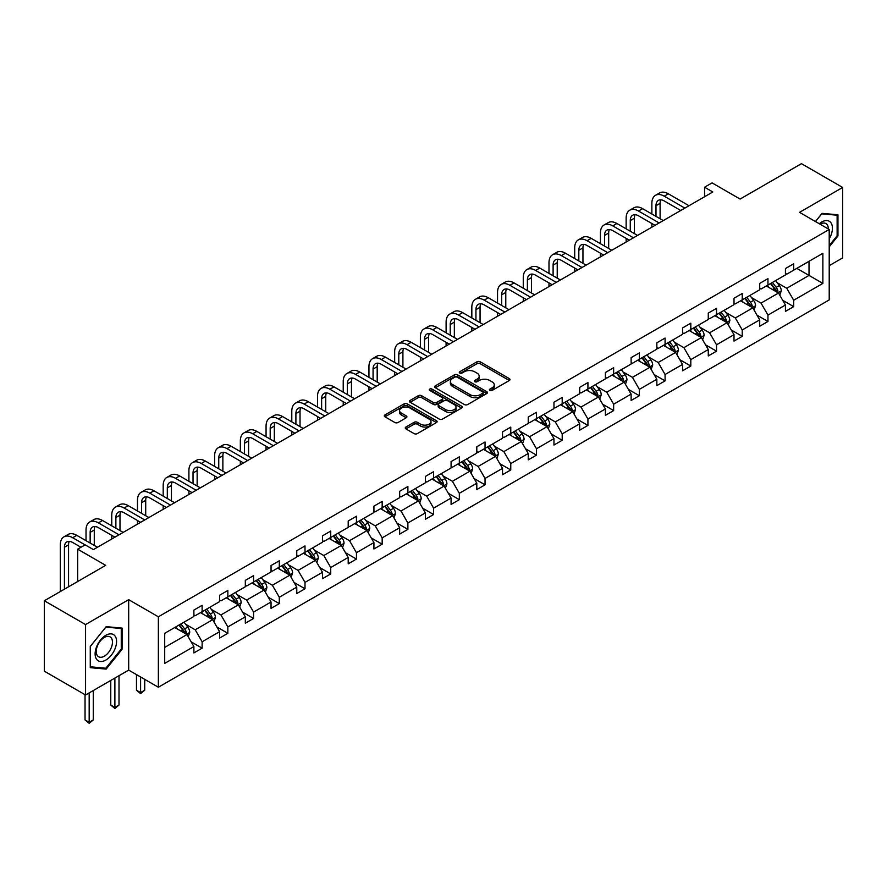 <?xml version="1.0" encoding="UTF-8"?>
<svg xmlns="http://www.w3.org/2000/svg" width="887" height="887" viewBox="0 0 887 887"><rect width="100%" height="100%" fill="white"/><g stroke="black" fill="none" stroke-linecap="round" stroke-linejoin="round"><path stroke-width="1.33" d="M489.879 390.424A1.597 0.92 0 0 0 492.141 390.424L509.338 380.49A2.284 1.319 0 0 0 510.003 379.558A2.284 1.319 0 0 0 509.338 378.627L480.211 361.807A2.284 1.319 0 0 0 476.973 361.807L459.776 371.731A1.597 0.92 0 0 0 459.3 372.385A1.597 0.92 0 0 0 459.776 373.039A1.597 0.92 0 0 0 462.038 373.039L464.267 371.764A7.329 4.224 0 0 1 474.623 371.764L477.051 373.161A7.329 4.224 0 0 1 479.191 376.155A7.329 4.224 0 0 1 477.051 379.137L474.822 380.423A1.597 0.92 0 0 0 474.357 381.077A1.597 0.92 0 0 0 474.822 381.732A1.597 0.92 0 0 0 477.095 381.732L479.313 380.445A7.329 4.224 0 0 1 489.668 380.445L492.097 381.853A7.329 4.224 0 0 1 494.247 384.836A7.329 4.224 0 0 1 492.097 387.83L489.879 389.116A1.597 0.92 0 0 0 489.402 389.77A1.597 0.92 0 0 0 489.879 390.424L489.879 389.116M829.212 265.656L842.65 257.895L842.65 187.456L801.438 163.663L740.102 199.065L712.073 182.888L704.566 187.212L704.566 196.737M85.562 694.998L128.682 670.106L128.682 599.667L85.562 624.559L85.562 694.998L44.35 671.193L44.35 600.754L105.686 565.352L77.657 549.164L77.657 581.528M85.562 624.559L44.35 600.754M405.924 427.024A2.284 1.319 0 0 0 405.259 427.955A2.284 1.319 0 0 0 405.924 428.898L414.096 433.61A2.284 1.319 0 0 0 417.333 433.61L436.426 422.589A2.284 1.319 0 0 0 437.103 421.647A2.284 1.319 0 0 0 436.426 420.715L407.299 403.895A2.284 1.319 0 0 0 404.062 403.895L384.969 414.928A2.284 1.319 0 0 0 384.293 415.859A2.284 1.319 0 0 0 384.969 416.79L394.837 422.489A2.284 1.319 0 0 0 398.075 422.489L406.246 417.777A2.284 1.319 0 0 0 406.922 416.835A2.284 1.319 0 0 0 406.246 415.903L401.356 413.076A6.12 3.537 0 0 1 399.56 410.581A6.12 3.537 0 0 1 403.341 407.31A6.12 3.537 0 0 1 410.016 408.075L429.186 419.152A6.12 3.537 0 0 1 430.982 421.647A6.12 3.537 0 0 1 427.201 424.917A6.12 3.537 0 0 1 420.527 424.152L417.333 422.301A2.284 1.319 0 0 0 414.096 422.301L405.924 427.024L405.924 428.898M77.657 549.164L85.152 544.84L93.401 549.596L712.815 191.98L704.566 187.212M128.682 599.667L158.363 616.798L829.212 229.478L829.212 299.917L158.363 687.237L158.363 616.798M842.65 187.456L799.542 212.348L829.212 229.478M464.422 404.55A2.284 1.319 0 0 0 467.66 404.55L486.763 393.529A2.284 1.319 0 0 0 487.429 392.597A2.284 1.319 0 0 0 486.763 391.655L457.625 374.846A2.284 1.319 0 0 0 454.388 374.846L435.295 385.867A2.284 1.319 0 0 0 434.63 386.799A2.284 1.319 0 0 0 435.295 387.73L464.422 404.55M430.35 390.768A1.597 0.92 0 0 1 431.98 390.99L461.562 408.075L442.502 419.085A2.284 1.319 0 0 1 439.265 419.085L410.138 402.266L410.138 400.392A2.284 1.319 0 0 0 409.461 401.334A2.284 1.319 0 0 0 410.138 402.266M410.138 400.392L418.309 395.68A2.284 1.319 0 0 1 421.547 395.68L433.355 402.498A2.284 1.319 0 0 0 436.592 402.498L442.014 399.372A2.284 1.319 0 0 0 442.68 398.429A2.284 1.319 0 0 0 442.014 397.498L429.718 390.402A1.597 0.92 0 0 1 429.241 389.748A1.597 0.92 0 0 1 430.239 388.894A1.597 0.92 0 0 1 431.98 389.094L461.595 406.191A2.284 1.319 0 0 1 462.26 407.122A2.284 1.319 0 0 1 461.595 408.053L461.595 406.191M164.705 633.307L193.887 616.465L193.887 610.09L202.125 605.322L202.125 611.708L219.61 601.619L219.61 595.232L227.848 590.476L227.848 596.851L245.322 586.762L245.322 580.386L253.571 575.63L253.571 582.005L271.045 571.915L271.045 565.54L279.294 560.784L279.294 567.159L296.768 557.069L296.768 550.694L305.006 545.926L305.006 552.302L322.491 542.212L322.491 535.837L330.729 531.08L330.729 537.455L348.203 527.366L348.203 520.991L356.452 516.234L356.452 522.609L373.926 512.52L373.926 506.144L382.164 501.377L382.164 507.763L399.649 497.674L399.649 491.287L407.887 486.531L407.887 492.906L425.361 482.816L425.361 476.441L433.61 471.684L433.61 478.06L451.084 467.97L451.084 461.595L459.333 456.838L459.333 463.214L476.807 453.124L476.807 446.749L485.045 441.981L485.045 448.367L502.519 438.278L502.519 431.891L510.768 427.135L510.768 433.51L528.242 423.421L528.242 417.045L536.491 412.289L536.491 418.664L553.965 408.574L553.965 402.199L562.203 397.443L562.203 403.818L579.688 393.728L579.688 387.353L587.926 382.585L587.926 388.972L605.4 378.882L605.4 372.496L613.649 367.739L613.649 374.114L631.123 364.025L631.123 357.649L639.361 352.893L639.361 359.268L656.846 349.179L656.846 342.803L665.084 338.047L665.084 344.422L682.558 334.332L682.558 327.946L690.807 323.19L690.807 329.565L708.281 319.475L708.281 313.1L716.53 308.343L716.53 314.719L734.004 304.629L734.004 298.254L742.242 293.497L742.242 299.873L759.716 289.783L759.716 283.408L767.965 278.64L767.965 285.026L785.438 274.937L785.438 268.55L793.688 263.794L793.688 270.169L822.87 253.327L822.87 283.408L793.688 300.25L793.688 306.636L785.438 311.392L785.438 305.017L767.965 315.107L767.965 321.482L759.716 326.239L759.716 319.863L742.242 329.953L742.242 336.328L734.004 341.085L734.004 334.709L716.53 344.799L716.53 351.174L708.281 355.942L708.281 349.556L690.807 359.645L690.807 366.032L682.558 370.788L682.558 364.413L665.084 374.502L665.084 380.878L656.846 385.634L656.846 379.259L639.361 389.349L639.361 395.724L631.123 400.48L631.123 394.105L613.649 404.195L613.649 410.57L605.4 415.338L605.4 408.951L587.926 419.041L587.926 425.427L579.688 430.184L579.688 423.809L562.203 433.898L562.203 440.274L553.965 445.03L553.965 438.655L536.491 448.744L536.491 455.12L528.242 459.876L528.242 453.501L510.768 463.591L510.768 469.966L502.519 474.733L502.519 468.347L485.045 478.448L485.045 484.823L476.807 489.58L476.807 483.204L459.333 493.294L459.333 499.669L451.084 504.426L451.084 498.05L433.61 508.14L433.61 514.515L425.361 519.283L425.361 512.897L407.887 522.986L407.887 529.373L399.649 534.129L399.649 527.754L382.164 537.844L382.164 544.219L373.926 548.975L373.926 542.6L356.452 552.69L356.452 559.065L348.203 563.822L348.203 557.446L330.729 567.536L330.729 573.911L322.491 578.679L322.491 572.292L305.006 582.382L305.006 588.768L296.768 593.525L296.768 587.15L279.294 597.239L279.294 603.615L271.045 608.371L271.045 601.996L253.571 612.085L253.571 618.461L245.322 623.217L245.322 616.842L227.848 626.932L227.848 633.307L219.61 638.075L219.61 631.688L202.125 641.778L202.125 648.164L193.887 652.921L193.887 646.545L164.705 663.387L164.705 633.307M200.484 612.651L212.68 619.703L195.207 629.792L185.66 624.282M195.207 629.792L202.125 641.778M212.68 619.703L219.61 631.688M193.887 614.935L195.207 615.7L202.125 611.708M226.196 597.805L238.403 604.845L220.93 614.935L211.383 609.436M220.93 614.935L227.848 626.932M238.403 604.845L245.322 616.842M219.61 600.089L220.93 600.854L227.848 596.851M251.919 582.959L264.126 589.999L246.641 600.089L237.106 594.578M246.641 600.089L253.571 612.085M264.126 589.999L271.045 601.996M245.322 585.243L246.641 586.008L253.571 582.005M277.642 568.112L289.838 575.153L272.364 585.243L262.818 579.732M272.364 585.243L279.294 597.239M289.838 575.153L296.768 587.15M271.045 570.396L272.364 571.15L279.294 567.159M303.365 553.255L315.561 560.307L298.087 570.396L288.541 564.886M298.087 570.396L305.006 582.382M315.561 560.307L322.491 572.292M296.768 555.539L298.087 556.304L305.006 552.302M329.077 538.409L341.284 545.45L323.799 555.539L314.264 550.029M323.799 555.539L330.729 567.536M341.284 545.45L348.203 557.446M322.491 540.693L323.799 541.458L330.729 537.455M354.8 523.563L366.996 530.603L349.522 540.693L339.976 535.183M349.522 540.693L356.452 552.69M366.996 530.603L373.926 542.6M348.203 525.847L349.522 526.612L356.452 522.609M380.523 508.717L392.719 515.757L375.245 525.847L365.699 520.336M375.245 525.847L382.164 537.844M392.719 515.757L399.649 527.754M373.926 511.001L375.245 511.755L382.164 507.763M406.235 493.859L418.442 500.911L400.968 511.001L391.422 505.49M400.968 511.001L407.887 522.986M418.442 500.911L425.361 512.897M399.649 496.143L400.968 496.908L407.887 492.906M431.958 479.013L444.154 486.054L426.68 496.143L417.145 490.633M426.68 496.143L433.61 508.14M444.154 486.054L451.084 498.05M425.361 481.297L426.68 482.062L433.61 478.06M457.681 464.167L469.877 471.208L452.403 481.297L442.857 475.787M452.403 481.297L459.333 493.294M469.877 471.208L476.807 483.204M451.084 466.451L452.403 467.205L459.333 463.214M483.393 449.31L495.6 456.361L478.126 466.451L468.58 460.941M478.126 466.451L485.045 478.448M495.6 456.361L502.519 468.347M476.807 451.605L478.126 452.359L485.045 448.367M509.116 434.464L521.323 441.515L503.838 451.605L494.303 446.094M503.838 451.605L510.768 463.591M521.323 441.515L528.242 453.501M502.519 436.748L503.838 437.513L510.768 433.51M534.839 419.618L547.035 426.658L529.561 436.748L520.015 431.237M529.561 436.748L536.491 448.744M547.035 426.658L553.965 438.655M528.242 421.902L529.561 422.667L536.491 418.664M560.562 404.771L572.758 411.812L555.284 421.902L545.738 416.391M555.284 421.902L562.203 433.898M572.758 411.812L579.688 423.809M553.965 407.055L555.284 407.809L562.203 403.818M586.274 389.914L598.481 396.966L580.996 407.055L571.461 401.545M580.996 407.055L587.926 419.041M598.481 396.966L605.4 408.951M579.688 392.198L580.996 392.963L587.926 388.972M611.997 375.068L624.193 382.109L606.719 392.198L597.184 386.699M606.719 392.198L613.649 404.195M624.193 382.109L631.123 394.105M605.4 377.352L606.719 378.117L613.649 374.114M637.72 360.222L649.916 367.262L632.442 377.352L622.896 371.841M632.442 377.352L639.361 389.349M649.916 367.262L656.846 379.259M631.123 362.506L632.442 363.271L639.361 359.268M663.432 345.376L675.639 352.416L658.165 362.506L648.619 356.995M658.165 362.506L665.084 374.502M675.639 352.416L682.558 364.413M656.846 347.66L658.165 348.414L665.084 344.422M689.155 330.518L701.362 337.57L683.877 347.66L674.342 342.149M683.877 347.66L690.807 359.645M701.362 337.57L708.281 349.556M682.558 332.802L683.877 333.567L690.807 329.565M714.878 315.672L727.074 322.713L709.6 332.802L700.054 327.292M709.6 332.802L716.53 344.799M727.074 322.713L734.004 334.709M708.281 317.956L709.6 318.721L716.53 314.719M740.601 300.826L752.797 307.867L735.323 317.956L725.777 312.446M735.323 317.956L742.242 329.953M752.797 307.867L759.716 319.863M734.004 303.11L735.323 303.875L742.242 299.873M766.313 285.98L778.52 293.02L761.035 303.11L751.5 297.6M761.035 303.11L767.965 315.107M778.52 293.02L785.438 305.017M759.716 288.264L761.035 289.018L767.965 285.026M796.814 268.362L809.022 275.413L786.758 288.264L777.212 282.753M786.758 288.264L793.688 300.25M822.87 283.408L809.022 275.413L809.022 261.321L822.87 253.327M128.682 670.106L158.363 687.237M785.438 273.407L786.758 274.172L793.688 270.169M164.705 647.399L186.957 634.549L174.761 627.508M186.957 634.549L193.887 646.545M782.722 300.305L793.688 306.636M756.999 315.151L767.965 321.482M731.276 329.997L742.242 336.328M705.564 344.843L716.53 351.174M679.841 359.701L690.807 366.032M654.118 374.547L665.084 380.878M628.406 389.393L639.361 395.724M602.683 404.239L613.649 410.57M576.96 419.096L587.926 425.427M551.237 433.943L562.203 440.274M525.525 448.789L536.491 455.12M499.802 463.646L510.768 469.966M474.079 478.492L485.045 484.823M448.367 493.338L459.333 499.669M422.644 508.184L433.61 514.515M396.921 523.042L407.887 529.373M371.209 537.888L382.164 544.219M345.486 552.734L356.452 559.065M319.763 567.58L330.729 573.911M294.04 582.437L305.006 588.768M268.329 597.284L279.294 603.615M242.606 612.13L253.571 618.461M216.883 626.987L227.848 633.307M191.171 641.833L202.125 648.164M829.212 246.863L837.949 235.997L837.949 214.787L822.038 213.357L815.463 221.539M122.084 649.295L122.084 628.085L106.174 626.665L90.263 646.457L90.263 667.667L106.174 669.086L122.084 649.295L121.264 648.818M490.511 390.646L492.097 389.737A7.329 4.224 0 0 0 494.247 386.743L494.247 384.836M479.191 376.155L479.191 378.05A7.329 4.224 0 0 1 477.051 381.044L475.465 381.953M509.304 380.512L480.211 363.714A2.284 1.319 0 0 0 476.973 363.714L460.42 373.272M486.763 391.655L486.763 393.529L457.625 376.742A2.284 1.319 0 0 0 454.388 376.742L435.329 387.752M482.716 393.251A1.597 0.92 0 0 0 483.182 392.597A1.597 0.92 0 0 0 482.716 391.943L457.149 377.175A1.597 0.92 0 0 0 454.876 377.175L452.536 378.527A7.329 4.224 0 0 0 450.385 381.521A7.329 4.224 0 0 0 452.536 384.514L470.01 394.604A7.329 4.224 0 0 0 480.366 394.604L482.716 393.251L482.716 395.147A1.597 0.92 0 0 0 483.182 394.493L483.182 392.597M450.385 381.521L450.385 383.428A7.329 4.224 0 0 0 452.536 386.41L452.536 384.514M482.716 395.147L480.366 396.511A7.329 4.224 0 0 1 470.01 396.511L452.536 386.41M410.16 402.277L418.309 397.576L418.309 395.68M442.68 398.429L442.68 400.336A2.284 1.319 0 0 1 442.014 401.268L436.592 404.405A2.284 1.319 0 0 1 433.355 404.405L421.547 397.576A2.284 1.319 0 0 0 418.309 397.576M445.618 409.572A6.12 3.537 0 0 0 452.281 410.337A6.12 3.537 0 0 0 456.062 407.078A6.12 3.537 0 0 0 454.277 404.572L447.514 400.68A2.284 1.319 0 0 0 444.276 400.68L438.854 403.807A2.284 1.319 0 0 0 438.189 404.738A2.284 1.319 0 0 0 438.854 405.669L445.618 409.572L445.618 411.479A6.12 3.537 0 0 0 452.281 412.244A6.12 3.537 0 0 0 456.062 408.985L456.062 407.078M438.189 404.738L438.189 406.645A2.284 1.319 0 0 0 438.854 407.577L438.854 405.669M445.618 411.479L438.854 407.577M430.982 421.647L430.982 423.554A6.12 3.537 0 0 1 427.201 426.824A6.12 3.537 0 0 1 420.527 426.059L417.333 424.208A2.284 1.319 0 0 0 414.096 424.208L405.958 428.909M399.56 410.581L399.56 412.488A6.12 3.537 0 0 0 401.356 414.983L401.356 413.076M406.246 415.903L406.246 417.777L401.356 414.983M436.426 420.715L436.426 422.589L407.299 405.802A2.284 1.319 0 0 0 404.062 405.802L385.002 416.812M837.128 235.521L837.949 235.997M104.5 668.122L106.174 669.086M779.773 295.194L781.281 290.814A6.176 3.57 -120 0 0 779.318 285.547L775.615 280.602M768.974 287.51L767.366 285.37M777.6 292.488L777.954 291.069A6.176 3.57 -120 0 0 776.18 287.355L772.477 282.421M770.936 283.308L775.005 288.752A3.149 1.818 60 0 1 775.582 289.705L777.954 291.069M770.504 283.563L774.207 288.497A6.176 3.57 60 0 1 775.737 291.413M651.867 213.989L651.867 203.334A17.485 10.101 60 0 1 655.482 195.328L659.606 192.945A17.485 10.101 60 0 1 668.354 193.809L688.988 205.729M655.482 195.328A17.485 10.101 60 0 1 664.23 196.193L684.875 208.112M680.75 210.496L664.23 200.95A11.653 6.73 -120 0 0 658.398 200.373A11.653 6.73 -120 0 0 655.981 205.717L655.981 216.373M660.837 199.841A11.653 6.73 -120 0 0 660.105 203.334L660.105 218.756M651.867 227.172L651.867 223.513M754.05 310.04L755.569 305.66A6.176 3.57 -120 0 0 753.595 300.394L749.892 295.46M743.251 302.356L741.643 300.216M751.888 307.345L752.231 305.926A6.176 3.57 -120 0 0 750.457 302.201L746.754 297.267M745.213 298.154L749.282 303.598A3.149 1.818 60 0 1 749.859 304.551L752.231 305.926M744.781 298.409L748.484 303.343A6.176 3.57 60 0 1 750.025 306.27M728.327 324.886L729.846 320.506A6.176 3.57 -120 0 0 727.872 315.251L724.169 310.306M717.539 317.202L715.931 315.062M726.165 322.192L726.508 320.772A6.176 3.57 -120 0 0 724.746 317.058L721.042 312.113M719.49 313.011L723.57 318.444A3.149 1.818 60 0 1 724.136 319.398L726.508 320.772M719.058 313.255L722.761 318.2A6.176 3.57 60 0 1 724.302 321.116M626.144 228.846L626.144 218.18A17.485 10.101 60 0 1 629.77 210.175L633.883 207.802A17.485 10.101 60 0 1 642.631 208.667L663.276 220.586M629.77 210.175A17.485 10.101 60 0 1 638.507 211.039L659.152 222.959M655.027 225.342L638.507 215.807A11.653 6.73 -120 0 0 632.675 215.231A11.653 6.73 -120 0 0 630.269 220.564L630.269 231.219M635.114 214.687A11.653 6.73 -120 0 0 634.382 218.18L634.382 233.603M626.144 242.018L626.144 238.359M600.421 243.692L600.421 233.037A17.485 10.101 60 0 1 604.047 225.021L608.172 222.648A17.485 10.101 60 0 1 616.908 223.513L637.553 235.432M604.047 225.021A17.485 10.101 60 0 1 612.784 225.897L633.429 237.805M629.304 240.189L612.784 230.653A11.653 6.73 -120 0 0 606.963 230.077A11.653 6.73 -120 0 0 604.546 235.41L604.546 246.076M609.402 229.533A11.653 6.73 -120 0 0 608.67 233.037L608.67 248.449M600.421 256.864L600.421 253.216M829.212 238.891A15.157 8.748 120 0 0 830.997 235.21A15.157 8.748 120 0 0 830.321 222.038A15.157 8.748 120 0 0 819.278 223.746M828.325 228.968A11.476 6.63 120 0 0 825.941 223.579A11.476 6.63 120 0 0 820.087 224.211M815.497 221.562L821.717 213.834L837.128 215.208L837.128 235.765L829.212 245.61M836.108 214.621L837.128 215.208M115.133 648.508A15.157 8.748 120 0 0 111.208 633.872A15.157 8.748 120 0 0 96.561 646.856A15.157 8.748 120 0 0 100.486 661.491A15.157 8.748 120 0 0 115.133 648.508M111.374 647.443A11.476 6.63 120 0 0 110.077 636.877A11.476 6.63 120 0 0 97.315 646.191A11.476 6.63 120 0 0 98.601 656.757A11.476 6.63 120 0 0 111.374 647.443M90.43 666.858L90.43 646.313L105.841 627.131L121.264 628.506L121.264 649.062L105.841 668.244L90.263 666.769M120.244 627.918L121.264 628.506M702.615 339.732L704.123 335.353A6.176 3.57 -120 0 0 702.149 330.097L698.457 325.152M691.816 332.06L690.208 329.909M700.442 337.038L700.785 335.619A6.176 3.57 -120 0 0 699.023 331.904L695.319 326.959M693.767 327.857L697.847 333.29A3.149 1.818 60 0 1 698.413 334.255L700.785 335.619M693.346 328.101L697.038 333.046A6.176 3.57 60 0 1 698.579 335.962M574.698 258.538L574.698 247.883A17.485 10.101 60 0 1 578.324 239.878L582.449 237.494A17.485 10.101 60 0 1 591.186 238.359L611.83 250.278M578.324 239.878A17.485 10.101 60 0 1 587.072 240.743L607.706 252.662M603.592 255.035L587.072 245.499A11.653 6.73 -120 0 0 581.24 244.923A11.653 6.73 -120 0 0 578.823 250.256L578.823 260.922M583.679 244.391A11.653 6.73 -120 0 0 582.947 247.883L582.947 263.306M574.698 271.71L574.698 268.062M676.892 354.589L678.411 350.21A6.176 3.57 -120 0 0 676.437 344.943L672.734 340.009M666.093 346.906L664.485 344.766M674.73 351.884L675.074 350.465A6.176 3.57 -120 0 0 673.3 346.75L669.596 341.817M668.055 342.704L672.124 348.147A3.149 1.818 60 0 1 672.701 349.101L675.074 350.465M667.623 342.959L671.326 347.892A6.176 3.57 60 0 1 672.867 350.808M548.986 273.396L548.986 262.729A17.485 10.101 60 0 1 552.601 254.724L556.726 252.34A17.485 10.101 60 0 1 565.474 253.216L586.107 265.124M552.601 254.724A17.485 10.101 60 0 1 561.349 255.589L581.994 267.508M577.869 269.892L561.349 260.346A11.653 6.73 -120 0 0 555.517 259.769A11.653 6.73 -120 0 0 553.111 265.113L553.111 275.768M557.956 259.237A11.653 6.73 -120 0 0 557.224 262.729L557.224 278.152M548.986 286.568L548.986 282.909M651.169 369.435L652.688 365.056A6.176 3.57 -120 0 0 650.714 359.789L647.011 354.855M640.37 361.752L638.773 359.612M649.007 366.741L649.351 365.322A6.176 3.57 -120 0 0 647.577 361.608L643.884 356.663M642.332 357.55L646.401 362.994A3.149 1.818 60 0 1 646.978 363.947L649.351 365.322M641.9 357.805L645.603 362.75A6.176 3.57 60 0 1 647.144 365.666M523.263 288.242L523.263 277.576A17.485 10.101 60 0 1 526.889 269.57L531.003 267.198A17.485 10.101 60 0 1 539.751 268.062L560.396 279.982M526.889 269.57A17.485 10.101 60 0 1 535.626 270.435L556.271 282.354M552.146 284.738L535.626 275.203A11.653 6.73 -120 0 0 529.805 274.626A11.653 6.73 -120 0 0 527.388 279.959L527.388 290.614M532.233 274.083A11.653 6.73 -120 0 0 531.513 277.576L531.513 292.998M523.263 301.414L523.263 297.755M625.446 384.282L626.965 379.902A6.176 3.57 -120 0 0 624.991 374.647L621.288 369.702M614.658 376.609L613.05 374.458M623.284 381.587L623.628 380.168A6.176 3.57 -120 0 0 621.865 376.454L618.161 371.509M616.609 372.407L620.689 377.84A3.149 1.818 60 0 1 621.255 378.793L623.628 380.168M616.177 372.651L619.88 377.596A6.176 3.57 60 0 1 621.421 380.512M497.54 303.088L497.54 292.433A17.485 10.101 60 0 1 501.166 284.428L505.291 282.044A17.485 10.101 60 0 1 514.028 282.909L534.673 294.828M501.166 284.428A17.485 10.101 60 0 1 509.914 285.292L530.548 297.212M526.434 299.584L509.914 290.049A11.653 6.73 -120 0 0 504.082 289.472A11.653 6.73 -120 0 0 501.665 294.806L501.665 305.472M506.521 288.929A11.653 6.73 -120 0 0 505.79 292.433L505.79 307.844M497.54 316.26L497.54 312.612M599.734 399.128L601.242 394.748A6.176 3.57 -120 0 0 599.279 389.493L595.576 384.548M588.935 391.455L587.327 389.315M597.561 396.434L597.916 395.014A6.176 3.57 -120 0 0 596.142 391.3L592.438 386.355M590.897 387.253L594.966 392.686A3.149 1.818 60 0 1 595.543 393.651L597.916 395.014M590.465 387.497L594.168 392.442A6.176 3.57 60 0 1 595.709 395.358M471.829 317.934L471.829 307.279A17.485 10.101 60 0 1 475.443 299.274L479.568 296.89A17.485 10.101 60 0 1 488.316 297.755L508.95 309.674M475.443 299.274A17.485 10.101 60 0 1 484.191 300.139L504.836 312.058M500.712 314.43L484.191 304.895A11.653 6.73 -120 0 0 478.359 304.319A11.653 6.73 -120 0 0 475.942 309.652L475.942 320.318M480.798 303.786A11.653 6.73 -120 0 0 480.067 307.279L480.067 322.702M471.829 331.117L471.829 327.458M574.011 413.985L575.53 409.606A6.176 3.57 -120 0 0 573.556 404.339L569.853 399.405M563.212 406.301L561.615 404.162M571.849 411.28L572.193 409.872A6.176 3.57 -120 0 0 570.419 406.146L566.726 401.212M565.174 402.099L569.243 407.543A3.149 1.818 60 0 1 569.82 408.497L572.193 409.872M564.742 402.354L568.445 407.288A6.176 3.57 60 0 1 569.986 410.215M446.106 332.791L446.106 322.125A17.485 10.101 60 0 1 449.731 314.12L453.845 311.736A17.485 10.101 60 0 1 462.593 312.612L483.238 324.52M449.731 314.12A17.485 10.101 60 0 1 458.468 314.985L479.113 326.904M474.988 329.288L458.468 319.741A11.653 6.73 -120 0 0 452.636 319.165A11.653 6.73 -120 0 0 450.23 324.509L450.23 335.164M455.075 318.633A11.653 6.73 -120 0 0 454.344 322.125L454.344 337.548M446.106 345.963L446.106 342.304M548.288 428.831L549.807 424.452A6.176 3.57 -120 0 0 547.833 419.185L544.13 414.251M537.5 421.148L535.892 419.008M546.126 426.137L546.47 424.718A6.176 3.57 -120 0 0 544.707 421.003L541.003 416.058M539.451 416.957L543.531 422.389A3.149 1.818 60 0 1 544.097 423.343L546.47 424.718M539.019 417.2L542.722 422.145A6.176 3.57 60 0 1 544.263 425.061M522.576 443.677L524.084 439.298A6.176 3.57 -120 0 0 522.121 434.042L518.418 429.097M511.777 436.005L510.169 433.854M520.403 440.983L520.747 439.564A6.176 3.57 -120 0 0 518.984 435.85L515.28 430.905M513.739 431.803L517.808 437.236A3.149 1.818 60 0 1 518.385 438.2L520.747 439.564M513.307 432.047L517.01 436.992A6.176 3.57 60 0 1 518.54 439.908M496.853 458.535L498.372 454.155A6.176 3.57 -120 0 0 496.398 448.889L492.695 443.943M486.054 450.851L484.446 448.711M494.691 455.829L495.035 454.41A6.176 3.57 -120 0 0 493.261 450.696L489.557 445.751M488.016 446.649L492.085 452.093A3.149 1.818 60 0 1 492.662 453.046L495.035 454.41M487.584 446.904L491.287 451.838A6.176 3.57 60 0 1 492.828 454.754M471.13 473.381L472.649 469.001A6.176 3.57 -120 0 0 470.675 463.735L466.972 458.801M460.342 465.697L458.734 463.557M468.968 470.687L469.312 469.267A6.176 3.57 -120 0 0 467.549 465.542L463.846 460.608M462.293 461.495L466.374 466.939A3.149 1.818 60 0 1 466.939 467.892L469.312 469.267M461.861 461.75L465.564 466.684A6.176 3.57 60 0 1 467.105 469.611M445.407 488.227L446.926 483.847A6.176 3.57 -120 0 0 444.952 478.592L441.26 473.647M434.619 480.543L433.011 478.403M443.245 485.533L443.589 484.114A6.176 3.57 -120 0 0 441.826 480.399L438.123 475.454M436.57 476.352L440.651 481.785A3.149 1.818 60 0 1 441.216 482.739L443.589 484.114M436.149 476.596L439.841 481.541A6.176 3.57 60 0 1 441.382 484.457M419.695 503.073L421.214 498.694A6.176 3.57 -120 0 0 419.241 493.438L415.537 488.493M408.896 495.401L407.288 493.25M417.533 500.379L417.877 498.96A6.176 3.57 -120 0 0 416.103 495.245L412.4 490.3M410.858 491.198L414.928 496.631A3.149 1.818 60 0 1 415.504 497.596L417.877 498.96M410.426 491.442L414.129 496.387A6.176 3.57 60 0 1 415.67 499.303M393.972 517.93L395.491 513.551A6.176 3.57 -120 0 0 393.518 508.284L389.814 503.339M383.173 510.247L381.576 508.107M391.81 515.225L392.154 513.806A6.176 3.57 -120 0 0 390.38 510.092L386.688 505.158M385.135 506.045L389.205 511.489A3.149 1.818 60 0 1 389.781 512.442L392.154 513.806M384.703 506.3L388.406 511.234A6.176 3.57 60 0 1 389.947 514.15M368.249 532.777L369.768 528.397A6.176 3.57 -120 0 0 367.795 523.13L364.091 518.196M357.461 525.093L355.853 522.953M366.087 530.082L366.431 528.663A6.176 3.57 -120 0 0 364.668 524.938L360.965 520.004M359.412 520.891L363.493 526.335A3.149 1.818 60 0 1 364.058 527.288L366.431 528.663M358.98 521.146L362.683 526.091A6.176 3.57 60 0 1 364.224 529.007M342.537 547.623L344.045 543.243A6.176 3.57 -120 0 0 342.083 537.988L338.379 533.043M331.738 539.939L330.13 537.799M340.364 544.928L340.719 543.509A6.176 3.57 -120 0 0 338.945 539.795L335.242 534.85M333.7 535.748L337.77 541.181A3.149 1.818 60 0 1 338.346 542.134L340.719 543.509M333.268 535.992L336.971 540.937A6.176 3.57 60 0 1 338.501 543.853M316.814 562.469L318.333 558.089A6.176 3.57 -120 0 0 316.36 552.834L312.656 547.889M306.015 554.796L304.418 552.656M314.652 559.775L314.996 558.355A6.176 3.57 -120 0 0 313.222 554.641L309.53 549.696M307.977 550.594L312.047 556.027A3.149 1.818 60 0 1 312.623 556.992L314.996 558.355M307.545 550.838L311.248 555.783A6.176 3.57 60 0 1 312.789 558.699M420.383 347.637L420.383 336.971A17.485 10.101 60 0 1 424.008 328.966L428.133 326.593A17.485 10.101 60 0 1 436.87 327.458L457.515 339.377M424.008 328.966A17.485 10.101 60 0 1 432.745 329.831L453.39 341.75M449.265 344.134L432.745 334.599A11.653 6.73 -120 0 0 426.924 334.022A11.653 6.73 -120 0 0 424.507 339.355L424.507 350.021M429.363 333.479A11.653 6.73 -120 0 0 428.632 336.971L428.632 352.394M420.383 360.809L420.383 357.151M394.671 362.484L394.671 351.829A17.485 10.101 60 0 1 398.285 343.823L402.41 341.44A17.485 10.101 60 0 1 411.158 342.304L431.792 354.223M398.285 343.823A17.485 10.101 60 0 1 407.033 344.688L427.667 356.607M423.554 358.98L407.033 349.445A11.653 6.73 -120 0 0 401.201 348.868A11.653 6.73 -120 0 0 398.784 354.201L398.784 364.867M403.64 348.325A11.653 6.73 -120 0 0 402.909 351.829L402.909 367.24M394.671 375.656L394.671 372.008M368.948 377.33L368.948 366.675A17.485 10.101 60 0 1 372.562 358.67L376.687 356.286A17.485 10.101 60 0 1 385.435 357.151L406.08 369.07M372.562 358.67A17.485 10.101 60 0 1 381.31 359.534L401.955 371.453M397.831 373.826L381.31 364.291A11.653 6.73 -120 0 0 375.478 363.714A11.653 6.73 -120 0 0 373.072 369.059L373.072 379.714M377.917 363.182A11.653 6.73 -120 0 0 377.186 366.675L377.186 382.097M368.948 390.513L368.948 386.854M343.225 392.187L343.225 381.521A17.485 10.101 60 0 1 346.85 373.516L350.975 371.143A17.485 10.101 60 0 1 359.712 372.008L380.357 383.927M346.85 373.516A17.485 10.101 60 0 1 355.587 374.381L376.232 386.3M372.108 388.683L355.587 379.148A11.653 6.73 -120 0 0 349.766 378.561A11.653 6.73 -120 0 0 347.349 383.905L347.349 394.56M352.194 378.028A11.653 6.73 -120 0 0 351.474 381.521L351.474 396.944M343.225 405.359L343.225 401.7M317.502 407.033L317.502 396.367A17.485 10.101 60 0 1 321.127 388.362L325.252 385.989A17.485 10.101 60 0 1 333.989 386.854L354.634 398.773M321.127 388.362A17.485 10.101 60 0 1 329.875 389.238L350.509 401.146M346.396 403.53L329.875 393.994A11.653 6.73 -120 0 0 324.043 393.418A11.653 6.73 -120 0 0 321.626 398.751L321.626 409.417M326.483 392.874A11.653 6.73 -120 0 0 325.751 396.367L325.751 411.79M317.502 420.205L317.502 416.546M291.79 421.879L291.79 411.224A17.485 10.101 60 0 1 295.404 403.219L299.529 400.835A17.485 10.101 60 0 1 308.277 401.7L328.911 413.619M295.404 403.219A17.485 10.101 60 0 1 304.152 404.084L324.797 416.003M320.673 418.376L304.152 408.84A11.653 6.73 -120 0 0 298.32 408.264A11.653 6.73 -120 0 0 295.903 413.597L295.903 424.263M300.76 407.732A11.653 6.73 -120 0 0 300.028 411.224L300.028 426.636M291.79 435.051L291.79 431.404M266.067 436.726L266.067 426.07A17.485 10.101 60 0 1 269.692 418.065L273.806 415.681A17.485 10.101 60 0 1 282.554 416.546L303.199 428.465M269.692 418.065A17.485 10.101 60 0 1 278.429 418.93L299.074 430.849M294.95 433.233L278.429 423.687A11.653 6.73 -120 0 0 272.608 423.11A11.653 6.73 -120 0 0 270.191 428.454L270.191 439.109M275.037 422.578A11.653 6.73 -120 0 0 274.316 426.07L274.316 441.493M266.067 449.909L266.067 446.25M240.344 451.583L240.344 440.917A17.485 10.101 60 0 1 243.969 432.911L248.094 430.539A17.485 10.101 60 0 1 256.831 431.404L277.476 443.323M243.969 432.911A17.485 10.101 60 0 1 252.717 433.776L273.351 445.695M269.238 448.079L252.717 438.544A11.653 6.73 -120 0 0 246.885 437.967A11.653 6.73 -120 0 0 244.468 443.3L244.468 453.956M249.325 437.424A11.653 6.73 -120 0 0 248.593 440.917L248.593 456.339M240.344 464.755L240.344 461.096M214.632 466.429L214.632 455.774A17.485 10.101 60 0 1 218.246 447.769L222.371 445.385A17.485 10.101 60 0 1 231.119 446.25L251.753 458.169M218.246 447.769A17.485 10.101 60 0 1 226.994 448.634L247.639 460.541M243.515 462.925L226.994 453.39A11.653 6.73 -120 0 0 221.162 452.813A11.653 6.73 -120 0 0 218.745 458.147L218.745 468.813M223.602 452.27A11.653 6.73 -120 0 0 222.87 455.774L222.87 471.185M214.632 479.601L214.632 475.953M188.909 481.275L188.909 470.62A17.485 10.101 60 0 1 192.534 462.615L196.648 460.231A17.485 10.101 60 0 1 205.396 461.096L226.041 473.015M192.534 462.615A17.485 10.101 60 0 1 201.271 463.48L221.916 475.399M217.792 477.771L201.271 468.236A11.653 6.73 -120 0 0 195.439 467.66A11.653 6.73 -120 0 0 193.033 472.993L193.033 483.659M197.879 467.127A11.653 6.73 -120 0 0 197.147 470.62L197.147 486.043M188.909 494.447L188.909 490.799M291.091 577.326L292.61 572.947A6.176 3.57 -120 0 0 290.637 567.68L286.933 562.746M280.303 569.642L278.695 567.503M288.929 574.621L289.273 573.202A6.176 3.57 -120 0 0 287.51 569.487L283.807 564.553M282.254 565.44L286.335 570.884A3.149 1.818 60 0 1 286.9 571.838L289.273 573.202M281.822 565.695L285.525 570.629A6.176 3.57 60 0 1 287.066 573.545M163.186 496.132L163.186 485.466A17.485 10.101 60 0 1 166.811 477.461L170.936 475.077A17.485 10.101 60 0 1 179.673 475.953L200.318 487.861M166.811 477.461A17.485 10.101 60 0 1 175.548 478.326L196.193 490.245M192.069 492.629L175.548 483.082A11.653 6.73 -120 0 0 169.727 482.506A11.653 6.73 -120 0 0 167.31 487.85L167.31 498.505M172.167 481.974A11.653 6.73 -120 0 0 171.435 485.466L171.435 500.889M163.186 509.304L163.186 505.645M265.379 592.172L266.887 587.793A6.176 3.57 -120 0 0 264.914 582.526L261.221 577.592M254.58 584.489L252.972 582.349M263.206 589.478L263.55 588.059A6.176 3.57 -120 0 0 261.787 584.345L258.084 579.399M256.531 580.298L260.612 585.73A3.149 1.818 60 0 1 261.177 586.684L263.55 588.059M256.11 580.541L259.813 585.487A6.176 3.57 60 0 1 261.343 588.403M137.474 510.979L137.474 500.312A17.485 10.101 60 0 1 141.088 492.307L145.213 489.934A17.485 10.101 60 0 1 153.961 490.799L174.595 502.718M141.088 492.307A17.485 10.101 60 0 1 149.836 493.172L170.47 505.091M166.357 507.475L149.836 497.94A11.653 6.73 -120 0 0 144.004 497.363A11.653 6.73 -120 0 0 141.587 502.696L141.587 513.351M146.444 496.82A11.653 6.73 -120 0 0 145.712 500.312L145.712 515.735M137.474 524.15L137.474 520.492M239.656 607.018L241.175 602.639A6.176 3.57 -120 0 0 239.202 597.383L235.498 592.438M228.857 599.346L227.249 597.195M237.494 604.324L237.838 602.905A6.176 3.57 -120 0 0 236.064 599.191L232.361 594.246M230.82 595.144L234.889 600.577A3.149 1.818 60 0 1 235.465 601.53L237.838 602.905M230.387 595.388L234.09 600.333A6.176 3.57 60 0 1 235.632 603.249M140.601 676.981L140.601 692.592L144.725 690.219L144.725 679.364M144.725 690.219L140.601 693.645L136.476 690.219L136.476 674.608M136.476 690.219L140.601 692.592L140.601 693.645M111.751 525.825L111.751 515.17A17.485 10.101 60 0 1 115.365 507.164L119.49 504.781A17.485 10.101 60 0 1 128.238 505.645L148.872 517.564M115.365 507.164A17.485 10.101 60 0 1 124.113 508.029L144.758 519.948M140.634 522.321L124.113 512.786A11.653 6.73 -120 0 0 118.281 512.209A11.653 6.73 -120 0 0 115.875 517.542L115.875 528.208M120.721 511.666A11.653 6.73 -120 0 0 119.989 515.17L119.989 530.581M111.751 538.997L111.751 535.349M213.933 621.865L215.452 617.496A6.176 3.57 -120 0 0 213.479 612.23L209.775 607.285M203.134 614.192L201.537 612.052M211.771 619.17L212.115 617.751A6.176 3.57 -120 0 0 210.352 614.037L206.649 609.092M205.097 609.99L209.177 615.434A3.149 1.818 60 0 1 209.742 616.387L212.115 617.751M204.664 610.234L208.367 615.179A6.176 3.57 60 0 1 209.909 618.095M114.878 678.067L114.878 707.449L119.002 705.065L119.002 675.683M119.002 705.065L114.878 708.491L110.764 705.065L110.764 680.451M110.764 705.065L114.878 707.449L114.878 708.491M86.028 540.671L86.028 530.016A17.485 10.101 60 0 1 89.654 522.011L93.778 519.627A17.485 10.101 60 0 1 102.515 520.492L123.16 532.411M89.654 522.011A17.485 10.101 60 0 1 98.39 522.875L119.035 534.794M114.911 537.167L98.39 527.632A11.653 6.73 -120 0 0 92.57 527.055A11.653 6.73 -120 0 0 90.152 532.388L90.152 543.055M94.998 526.523A11.653 6.73 -120 0 0 94.277 530.016L94.277 545.438M188.21 636.722L189.729 632.342A6.176 3.57 -120 0 0 187.756 627.076L184.064 622.142M177.422 629.038L175.814 626.898M186.048 634.017L186.392 632.608A6.176 3.57 -120 0 0 184.629 628.883L180.926 623.949M179.374 624.836L183.454 630.28A3.149 1.818 60 0 1 184.019 631.234L186.392 632.608M178.952 625.091L182.644 630.025A6.176 3.57 60 0 1 184.186 632.952M89.166 692.913L89.166 722.295L93.279 719.911L93.279 690.541M93.279 719.911L89.166 723.337L85.041 719.911L85.041 694.687M85.041 719.911L89.166 722.295L89.166 723.337M60.305 591.54L60.305 544.862A17.485 10.101 60 0 1 63.931 536.857L68.055 534.473A17.485 10.101 60 0 1 76.792 535.349L97.437 547.257M63.931 536.857A17.485 10.101 60 0 1 72.679 537.722L85.074 544.884M80.95 547.257L72.679 542.478A11.653 6.73 -120 0 0 66.847 541.902A11.653 6.73 -120 0 0 64.429 547.246L64.429 589.168M69.286 541.369A11.653 6.73 -120 0 0 68.554 544.862L68.554 586.784M492.097 389.737L492.097 387.83M474.822 381.732L474.822 380.423M477.051 381.044L477.051 379.137M459.776 373.039L459.776 371.731M476.973 363.714L476.973 361.807M480.211 363.714L480.211 361.807M509.338 380.49L509.338 378.627M435.295 387.73L435.295 385.867M454.388 376.742L454.388 374.846M457.625 376.742L457.625 374.846M470.01 396.511L470.01 394.604M480.366 396.511L480.366 394.604M421.547 397.576L421.547 395.68M433.355 404.405L433.355 402.498M436.592 404.405L436.592 402.498M442.014 401.268L442.014 399.372M431.98 390.99L431.98 389.094M414.096 424.208L414.096 422.301M417.333 424.208L417.333 422.301M420.527 426.059L420.527 424.152M384.969 416.79L384.969 414.928M404.062 405.802L404.062 403.895M407.299 405.802L407.299 403.895M778.065 292.765L781.247 290.925M776.18 287.355L779.318 285.547M772.444 289.517L774.207 288.497M668.354 193.809L664.23 196.193M660.105 203.334L655.981 205.717M752.353 307.612L755.524 305.782M750.457 302.201L753.595 300.394M746.721 304.363L748.484 303.343M726.63 322.458L729.801 320.628M724.746 317.058L727.872 315.251M721.009 319.209L722.761 318.2M642.631 208.667L638.507 211.039M634.382 218.18L630.269 220.564M616.908 223.513L612.784 225.897M608.67 233.037L604.546 235.41M700.907 337.304L704.09 335.474M699.023 331.904L702.149 330.097M695.286 334.066L697.038 333.046M591.186 238.359L587.072 240.743M582.947 247.883L578.823 250.256M675.195 352.161L678.367 350.321M673.3 346.75L676.437 344.943M669.563 348.913L671.326 347.892M565.474 253.216L561.349 255.589M557.224 262.729L553.111 265.113M649.472 367.007L652.644 365.178M647.577 361.608L650.714 359.789M643.851 363.759L645.603 362.75M539.751 268.062L535.626 270.435M531.513 277.576L527.388 279.959M623.749 381.853L626.921 380.024M621.865 376.454L624.991 374.647M618.128 378.605L619.88 377.596M514.028 282.909L509.914 285.292M505.79 292.433L501.665 294.806M598.038 396.711L601.209 394.87M596.142 391.3L599.279 389.493M592.405 393.462L594.168 392.442M488.316 297.755L484.191 300.139M480.067 307.279L475.942 309.652M572.315 411.557L575.486 409.727M570.419 406.146L573.556 404.339M566.682 408.308L568.445 407.288M462.593 312.612L458.468 314.985M454.344 322.125L450.23 324.509M546.592 426.403L549.763 424.574M544.707 421.003L547.833 419.185M540.97 423.154L542.722 422.145M520.869 441.249L524.051 439.42M518.984 435.85L522.121 434.042M515.247 438.001L517.01 436.992M495.157 456.106L498.328 454.266M493.261 450.696L496.398 448.889M489.524 452.858L491.287 451.838M469.434 470.953L472.605 469.123M467.549 465.542L470.675 463.735M463.812 467.704L465.564 466.684M443.711 485.799L446.893 483.969M441.826 480.399L444.952 478.592M438.089 482.55L439.841 481.541M417.999 500.645L421.17 498.816M416.103 495.245L419.241 493.438M412.366 497.396L414.129 496.387M392.276 515.502L395.447 513.662M390.38 510.092L393.518 508.284M386.654 512.254L388.406 511.234M366.553 530.348L369.724 528.519M364.668 524.938L367.795 523.13M360.931 527.1L362.683 526.091M340.841 545.195L344.012 543.365M338.945 539.795L342.083 537.988M335.208 541.946L336.971 540.937M315.118 560.041L318.289 558.211M313.222 554.641L316.36 552.834M309.485 556.803L311.248 555.783M436.87 327.458L432.745 329.831M428.632 336.971L424.507 339.355M411.158 342.304L407.033 344.688M402.909 351.829L398.784 354.201M385.435 357.151L381.31 359.534M377.186 366.675L373.072 369.059M359.712 372.008L355.587 374.381M351.474 381.521L347.349 383.905M333.989 386.854L329.875 389.238M325.751 396.367L321.626 398.751M308.277 401.7L304.152 404.084M300.028 411.224L295.903 413.597M282.554 416.546L278.429 418.93M274.316 426.07L270.191 428.454M256.831 431.404L252.717 433.776M248.593 440.917L244.468 443.3M231.119 446.25L226.994 448.634M222.87 455.774L218.745 458.147M205.396 461.096L201.271 463.48M197.147 470.62L193.033 472.993M289.395 574.898L292.566 573.057M287.51 569.487L290.637 567.68M283.773 571.649L285.525 570.629M179.673 475.953L175.548 478.326M171.435 485.466L167.31 487.85M263.672 589.744L266.854 587.915M261.787 584.345L264.914 582.526M258.05 586.495L259.813 585.487M153.961 490.799L149.836 493.172M145.712 500.312L141.587 502.696M237.96 604.59L241.131 602.761M236.064 599.191L239.202 597.383M232.327 601.342L234.09 600.333M128.238 505.645L124.113 508.029M119.989 515.17L115.875 517.542M212.237 619.448L215.408 617.607M210.352 614.037L213.479 612.23M206.616 616.199L208.367 615.179M102.515 520.492L98.39 522.875M94.277 530.016L90.152 532.388M186.514 634.294L189.696 632.464M184.629 628.883L187.756 627.076M180.893 631.045L182.644 630.025M76.792 535.349L72.679 537.722M68.554 544.862L64.429 547.246"/></g></svg>
